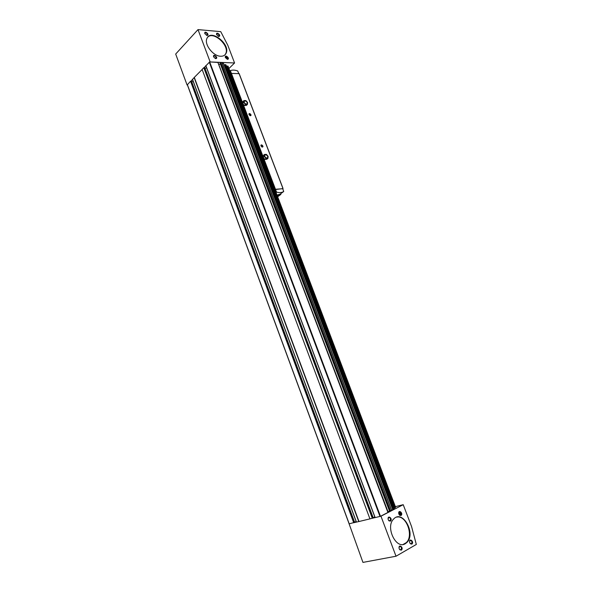 <?xml version="1.0" encoding="UTF-8"?>
<svg xmlns="http://www.w3.org/2000/svg" width="592" height="592" viewBox="0 0 592 592"><rect width="100%" height="100%" fill="white"/><g stroke="black" fill="none" stroke-linecap="round" stroke-linejoin="round"><path stroke-width="0.89" d="M205.898 65.779L209.679 61.923L217.997 62.449L388.004 512.398L380.478 516.313L380.959 516.194L396.018 556.228L362.948 562.4L349.08 523.757M203.796 67.673L204.743 67.592L373.241 517.904L369.948 518.895L202.109 69.405L203.796 67.673L372.316 518.333M192.57 79.417L194.139 77.567L358.752 521.582L369.933 518.873M202.146 69.501L194.139 77.567M187.398 84.708L190.557 81.237L191.49 81.156L354.638 522.366L349.199 523.824M228.031 66.186L227.076 66.334L394.679 507.744L395.634 507.322M226.743 66.696L227.113 66.482L394.642 507.707L394.198 507.855M226.107 65.009L225.382 64.58L224.642 64.92L393.066 509.031L394.39 508.35L226.107 65.053M393.044 508.994L392.577 509.15M389.721 511.296L392.77 509.645L223.658 63.625M218.788 64.558L388.004 511.688L389.543 511.118M396.018 556.228L416.317 544.455L411.558 526.525L403.219 504.687L380.959 516.194M403.219 504.687L395.389 506.626M375.165 517.586L380.478 516.313L209.679 61.923L234.573 62.981L228.934 68.524M356.443 522.085L358.752 521.582M220.194 63.189L220.816 62.56L221.985 62.626L223.658 63.588M224.301 65.29L224.679 65.068L393.029 508.994M194.346 77.485L358.981 521.5M218.996 64.484L220.379 63.951M354.556 522.137L356.14 521.537M191.786 81.948L193.214 81.4M206.578 67.843L374.847 517.023M373.145 517.66L374.743 517.06M205.054 68.428L206.49 67.88M356.347 522.1L354.179 522.618L190.964 81.082L192.511 79.498M375.062 517.608L372.782 518.155L204.218 67.518L205.838 65.853M411.847 544.122C414.652 541.724 408.835 537.247 409.657 542.435L410.374 543.782L411.847 544.122M401.354 550.168C404.292 547.556 398.098 543.219 399.163 548.636L399.748 549.724L401.354 550.168M400.976 515.543C403.818 513.242 397.942 508.743 398.793 513.871L399.585 515.255L400.976 515.543M390.394 521.145C393.369 518.651 387.131 514.278 388.211 519.621L388.885 520.782L390.394 521.145M405.328 543.678L406.815 542.538C416.42 533.799 402.545 509.009 393.665 519.014C385.133 526.776 396.011 549.872 405.328 543.678M234.573 62.981L227.824 45.318L220.757 31.657L198.002 29.6L175.683 54.042L187.102 85.041M198.002 29.6L210.019 61.568M227.432 59.348L227.572 59.355C230.599 58.63 224.501 53.687 225.33 57.542L227.432 59.348M215.725 58.638L215.873 58.638C218.988 57.875 212.691 52.888 213.594 56.839L215.725 58.638M218.714 36.438L218.914 36.445C221.837 35.69 215.784 30.865 216.62 34.617L218.744 36.393M206.963 35.439L207.17 35.446C210.182 34.654 203.937 29.792 204.839 33.633L207.008 35.394M220.572 56.24C223.191 56.351 225.012 55.404 226.026 53.406C230.895 44.585 210.944 28.571 206.993 38.302C203.848 44.082 213.016 56.166 220.572 56.24M388.211 519.621L388.752 520.538L390.224 520.657C390.824 518.422 390.239 517.423 388.47 517.652L388.13 519.325M399.171 548.658L399.63 549.48L401.132 549.694C401.79 547.452 401.235 546.409 399.452 546.579L399.038 548.074M409.797 542.871L410.226 543.523L411.625 543.663C412.261 541.465 411.706 540.444 409.975 540.585L409.56 541.821M206.379 35.283L207.407 34.965C207.126 33.108 206.29 32.464 204.906 33.019L204.913 33.811M218.152 36.29L219.136 35.979C218.87 34.158 218.056 33.507 216.694 34.033L216.679 34.773M215.037 58.445L216.147 58.142C215.895 56.27 215.066 55.618 213.668 56.181L213.668 57.017M250.401 115.743C252.547 115.314 248.485 111.866 249.017 114.574L250.401 115.743M262.345 147.112C264.476 146.594 260.413 143.19 260.954 145.95L262.345 147.112M263.351 155.407L263.166 157.442L264.868 159.389L266.755 159.292L267.939 158.353L268.124 156.318L266.422 154.371L264.535 154.453L263.351 155.407M274.836 189.329L282.747 188.73M230.791 73.401L239.094 73.652M242.883 101.58L242.668 103.511L244.363 105.465L246.265 105.487L247.404 104.458L247.619 102.534L245.924 100.581L244.015 100.551L242.883 101.58M275.406 189.233L276.59 192.126C279.357 192.896 281.74 192.689 283.723 191.505L282.71 188.626L274.932 189.588M238.731 73.467L237.703 70.981C234.935 69.937 232.508 69.819 230.406 70.618L229.918 71.099M230.406 70.618L231.28 73.127M283.723 191.505L280.231 194.065L277.034 195.108M276.59 192.126L276.05 192.526M277.248 195.686L280.889 194.398L280.645 193.762M280.889 194.398L277.655 196.759M261.679 146.897L262.537 146.772C262.471 145.528 261.96 145.084 261.013 145.432L260.991 146.039M249.817 115.566L250.608 115.418C250.512 114.189 250.002 113.745 249.069 114.101L249.047 114.663M244.015 100.551L243.8 102.475L242.668 103.511M243.8 102.475L245.495 104.436L244.363 105.465M245.495 104.436L247.404 104.458M246.376 104.244C247.811 103.112 247.367 101.957 245.051 100.766C243.608 101.898 244.045 103.06 246.376 104.244M264.535 154.453L264.343 156.488L263.166 157.442M264.343 156.488L266.052 158.441L264.868 159.389M266.052 158.441L267.939 158.353M266.918 158.19C268.324 156.917 267.873 155.726 265.556 154.623C264.143 155.896 264.602 157.08 266.918 158.19M396.714 517.142C406.119 514.677 414.089 535.745 406.267 542.649L403.152 544.44M207.696 37.17C213.668 30.74 230.036 46.028 225.648 53.791L224.893 54.938M401.243 512.968L401.332 513.249C401.376 518.703 396.751 510.689 400.68 512.117L401.243 512.968M400.199 512.302L399.445 512.702L399.452 513.908L400.214 514.729L400.969 514.33L400.962 513.116L400.199 512.302M400.969 514.33L400.044 514.544M400.962 513.116L399.985 513.345L399.445 512.768M399.992 514.492L399.985 513.345M227.957 57.779L227.979 57.846C228.638 60.902 223.791 56.98 226.196 56.395L227.957 57.779M226.914 56.913L226.077 56.854L225.974 57.653L226.699 58.504L227.535 58.556L227.639 57.757L226.914 56.913L225.981 57.594M227.639 57.757L226.951 58.453L226.218 57.609M192.504 79.239L356.458 522.129M205.831 65.594L375.18 517.645M209.25 62.086L380.005 516.483M220.816 62.56L390.594 511.081M221.985 62.626L391.652 510.533M190.557 81.237L353.727 522.788M187.331 84.538L349.213 523.868M217.871 62.389L387.923 512.465M222.067 62.648L391.719 510.489M223.628 63.559L392.755 509.668M224.701 64.839L393.155 509.016M225.064 64.632L393.591 508.876M225.382 64.58L393.917 508.735M226.077 64.987L394.376 508.365M227.136 66.252L394.768 507.729M227.491 66.045L395.197 507.588M227.816 65.993L395.523 507.44M227.994 66.097L395.641 507.344L228.024 66.134M220.394 62.722L390.128 511.259M220.12 62.996L389.743 511.347M191.364 81.097L354.549 522.433M204.61 67.532L373.145 517.97M263.536 157.864L275.398 189.07M239.027 73.482L282.932 188.441M231.324 73.127L242.713 103.089M243.038 103.933L263.203 156.998M230.917 73.282L274.969 189.233M187.287 84.656L349.125 523.876M224.642 64.92L393.066 509.031M227.076 66.334L394.679 507.744M217.997 62.449L388.004 512.398M220.069 63.129L389.632 511.355M191.49 81.156L354.638 522.366M192.459 79.358L356.362 522.137M205.787 65.719L375.076 517.652M204.743 67.592L373.241 517.904M406.267 542.649L406.815 542.538M225.648 53.791L226.026 53.406M389.27 520.879L390.224 520.657M400.17 549.879L401.132 549.694M410.707 543.848L411.625 543.663M239.138 73.534L283.035 188.471"/></g></svg>
